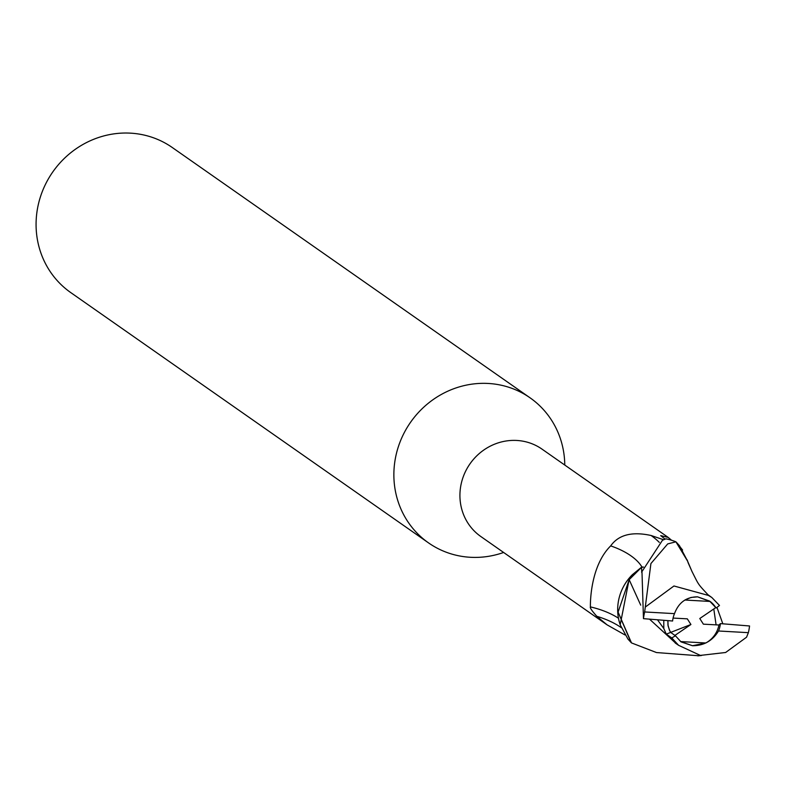 <?xml version="1.0" encoding="UTF-8"?>
<svg xmlns="http://www.w3.org/2000/svg" width="789" height="789" viewBox="0 0 789 789"><rect width="100%" height="100%" fill="white"/><g stroke="black" fill="none" stroke-linecap="round" stroke-linejoin="round"><path stroke-width="1.18" d="M564.776 465.056A88.536 83.91 125 0 0 530.08 397.834A88.536 83.91 125 0 0 488.312 383.464A88.536 83.91 125 0 0 399.668 442.974A88.536 83.91 125 0 0 428.575 542.921A88.536 83.91 125 0 0 470.343 557.281A88.536 83.91 125 0 0 503.629 552.468M665.038 539.114L660.709 535.623L668.234 537.437L541.984 449.109A53.336 50.555 125 0 0 516.815 440.459A53.336 50.555 125 0 0 463.419 476.309A53.336 50.555 125 0 0 480.826 536.52L607.076 624.849L596.839 616.317C591.908 610.844 589.768 607.708 590.409 606.909C590.3 604.867 589.847 566.512 610.676 545.889C618.586 534.784 632.058 531.322 651.112 535.504L663.519 539.725M530.08 397.834L172.278 147.513A88.536 83.91 125 0 0 130.51 133.154A88.536 83.91 125 0 0 41.876 192.664A88.536 83.91 125 0 0 70.773 292.601L428.575 542.921M705.81 642.986L692.505 645.727L680.601 641.565L705.81 642.986A24.903 23.601 125 0 0 718.937 625.006L703.384 624.168L699.784 618.517L715.791 607.599A24.903 23.601 125 0 0 710.1 601.445L684.891 600.025L690.996 597.46L697.565 596.839L710.1 601.445M673.076 618.073L687.318 618.842L690.917 624.494L674.911 635.411A24.903 23.601 125 0 0 674.92 635.421M674.911 635.411L670.67 632.403L669.407 630.046L667.958 625.046L667.889 620.756L668.096 625.894L669.792 630.845L670.67 632.413L675.423 635.776L671.794 637.956L678.619 645.333L700.336 655.403L725.643 652.483L746.552 637.216L748.366 632.67A55.329 52.439 125 0 0 749.55 625.973L720.416 623.616L718.937 625.006M629.119 579.501L641.546 567.311L629.158 579.678L618.093 612.106L631.072 642.502L627.906 639.021L620.193 624.75A47.478 44.993 125 0 1 617.757 606.869A47.478 44.993 125 0 1 632.384 574.668L629.119 579.501L620.193 624.75M624.977 634.948L607.076 624.849M687.939 562.251A47.478 44.993 125 0 0 687.219 559.993A47.478 44.993 125 0 0 687.199 559.943M688.156 562.853L692.209 571.936M668.234 537.437L671.538 540.248M643.429 567.005L641.556 567.192L632.384 574.668M682.593 550.051L676.341 542.24L679.497 545.722L687.544 561.028M618.468 618.231A57.143 27.891 7.8 0 0 608.418 612.826A57.143 27.891 7.8 0 0 590.409 606.909M621.239 627.649A60.013 29.292 7.8 0 0 596.839 616.317M642.029 567.153A60.22 29.39 7.8 0 0 610.676 545.889M641.723 572.538L641.556 567.183M690.917 624.494L670.67 632.403M713.789 608.97L716.087 624.858L713.789 608.97M715.791 607.589L709.597 601.08L697.565 596.839C686.361 596.908 678.668 602.5 674.496 613.635A24.903 23.601 125 0 0 672.603 621.012L643.469 618.655L641.97 571.601L662.464 540.258L665.906 538.848A55.329 52.439 125 0 1 675.907 541.816L687.564 561.097L691.953 571.414C699.034 585.379 697.387 583.337 708.039 594.817M675.423 635.776L681.055 641.891L692.505 645.727C703.827 645.737 712.497 640.826 718.523 630.993A24.903 23.601 125 0 0 720.416 623.616M698.531 655.748L656.478 652.552L631.496 642.917L618.093 612.106L629.158 579.678L640.717 605.153M674.496 613.635L644.652 611.958A55.329 52.439 125 0 0 643.469 618.655M644.652 611.958L650.915 563.553L667.701 543.917L675.907 541.816M649.465 619.099L676.341 643.765M663.786 620.529L663.796 628.508L666.271 634.129L671.794 637.956M663.796 628.508L657.779 620.203M641.556 567.311L643.38 567.123M722.803 623.744L716.964 607.402M716.284 607.934L719.479 605.459L711.796 597.47L708.473 595.439L673.954 585.98L645.619 606.82M708.473 595.419L707.901 594.679M718.523 630.993L748.366 632.67M670.67 632.413L666.271 634.129M659.308 542.388A83.141 40.574 7.8 0 0 651.112 535.504M675.197 642.986L678.619 645.323M697.772 655.846L701.47 655.511M707.782 594.6L711.786 597.48"/></g></svg>
